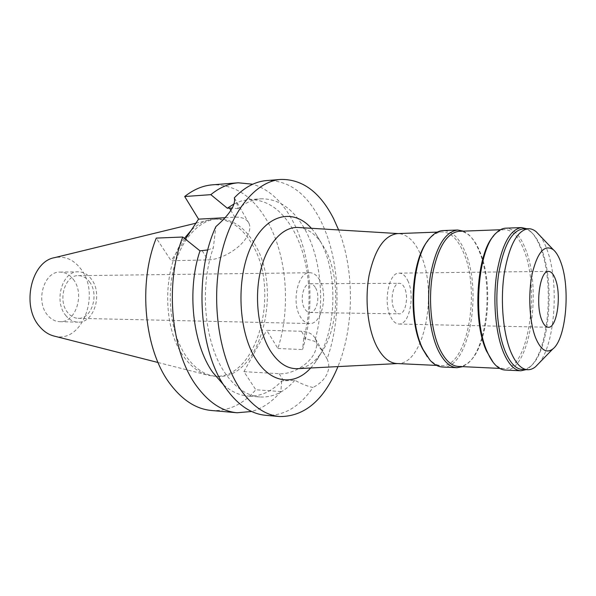 <?xml version="1.0" encoding="UTF-8"?>
<svg xmlns="http://www.w3.org/2000/svg" width="596" height="596" viewBox="0 0 596 596"><rect width="100%" height="100%" fill="white"/><g stroke="black" fill="none" stroke-linecap="round" stroke-linejoin="round"><path stroke-width="0.45" stroke-dasharray="2.98 2.23" d="M73.286 279.353C85.034 293.716 75.968 322.913 59.756 321.684C55.041 321.49 50.936 319.24 47.419 314.949C35.209 300.928 44.178 271.217 59.995 272.119C65.188 272.171 69.62 274.577 73.286 279.353M65.642 315.314C69.143 319.68 73.233 321.959 77.92 322.153C94.056 323.39 103.071 293.761 91.397 279.181C87.746 274.331 83.336 271.88 78.173 271.828C62.424 270.904 53.484 301.084 65.642 315.314M89.489 281.856C99.42 294.2 91.777 319.359 78.121 318.324C74.12 318.167 70.626 316.23 67.653 312.498C57.372 300.406 64.957 274.853 78.337 275.657C82.688 275.71 86.405 277.781 89.489 281.856M319.694 280.135C316.983 275.285 313.697 272.812 309.838 272.73C297.97 271.687 291.131 302.261 300.287 316.655C302.932 321.095 306.039 323.39 309.585 323.546C321.684 324.641 328.426 294.804 319.694 280.135M315.575 287.883C320.574 296.16 316.744 313.131 309.927 312.52C307.879 312.438 306.098 311.119 304.593 308.557C299.46 300.369 303.327 283.16 310.069 283.756C312.215 283.815 314.047 285.193 315.575 287.883M394.299 309.652C395.684 312.371 397.323 313.764 399.208 313.846C405.489 314.479 409.02 296.473 404.431 287.697C403.023 284.836 401.332 283.376 399.357 283.309C393.144 282.668 389.568 300.958 394.299 309.652M407.731 280.545C415.308 295.214 409.445 325.081 398.94 324.03C395.841 323.881 393.144 321.587 390.842 317.139C382.878 302.708 388.86 272.052 399.186 273.124C402.531 273.221 405.377 275.695 407.731 280.545M539.611 235.323C542.561 239.123 545.139 244.181 547.337 250.506C559.331 283.279 555.092 344.138 538.978 363.217M522.245 369.468C525.069 369.58 527.818 368.537 530.477 366.331C548.99 352.154 555.256 285.626 542.166 250.633C539.127 242.043 535.454 235.874 531.148 232.127C528.503 229.9 525.769 228.819 522.938 228.909M526.789 228.76L529.963 230.875C534.359 234.705 538.113 240.993 541.213 249.746C554.556 285.395 548.186 353.063 529.285 367.568L526.097 369.654M505.043 370.027C529.322 372.53 542.278 291.31 525.903 250.126C520.539 235.725 513.819 228.41 505.751 228.179M493.756 235.785L495.172 234.265C498.211 231.278 501.333 229.721 504.514 229.594C512.433 229.825 519.027 236.977 524.301 251.058C540.408 291.414 527.676 371.062 503.829 368.596C500.647 368.447 497.541 366.86 494.531 363.836L493.13 362.301M458.309 366.443C462.131 366.585 465.796 365.05 469.305 361.854C488.258 345.635 493.875 284.553 480.063 252.123C477.217 245.075 473.842 239.696 469.931 235.994C466.452 232.768 462.801 231.203 458.98 231.3M463.42 231.136L468.896 234.824C472.889 238.609 476.338 244.092 479.236 251.274C493.309 284.307 487.595 346.44 468.262 363.016L462.749 366.652M442.396 367.009C468.814 369.624 482.946 291.28 465.036 251.624C459.173 237.774 451.85 230.756 443.066 230.577M427.921 240.65L429.604 238.638C433.56 234.347 437.673 232.112 441.941 231.941C450.554 232.12 457.735 238.981 463.494 252.525C481.106 291.384 467.212 368.201 441.278 365.639C437.01 365.423 432.92 363.15 429.008 358.814L427.347 356.788M396.847 363.53L398.098 363.538C424.777 363.843 438.365 290.647 420.18 253.568C414.436 241.082 407.292 234.429 398.739 233.61L397.495 233.602M298.447 227.508C306.813 228.305 314.226 233.125 320.67 241.976L325.215 249.344C341.091 278.444 338.714 330.057 320.119 354.404C313.585 363.188 306.128 367.933 297.747 368.648M310.71 367.985L314.748 363.083C336.353 334.661 339.064 275.598 320.67 241.812L315.388 233.245L311.395 228.298M338.632 229.952C354.605 270.331 354.329 326.385 337.954 366.6M234.101 203.892L241.492 200.919L248.972 199.608C267.164 199.399 282.124 209.904 293.858 231.114C309.652 259.923 313.451 303.52 303.714 338.647L305.8 338.722L314.71 341.344C320.082 347.699 324.202 353.57 327.07 358.956C342.588 315.627 339.795 257.159 319.873 219.082C306.202 193.044 288.501 180.201 266.755 180.551M265.592 415.293C283.92 416.097 299.706 406.837 312.952 387.497C307.856 386.409 301.807 384.01 294.811 380.308L281.699 380.986C271.62 391.669 260.385 396.69 248.003 396.057L260.102 396.981C247.154 395.923 235.495 387.974 225.124 373.126C204.666 344.115 199.042 287.682 213.301 247.906L215.894 226.607M327.07 358.956L327.144 359.097C329.409 363.962 329.29 369.088 326.772 374.482C324.045 379.838 319.441 384.174 312.952 387.497M281.699 380.986L280.85 391.55L255.818 389.769L243.928 371.651L279.181 373.714C291.705 374.742 308.795 364.759 314.338 353.182C316.983 347.773 317.37 343.005 315.5 338.878C313.034 334.103 308.348 331.57 301.449 331.272L266.732 330.296L277.907 348.518C290.923 307.774 286.967 255.982 267.582 221.667C253.345 196.628 234.98 184.35 212.496 184.827M234.325 197.827C235.949 200.323 237.201 203.936 238.087 208.675C245.485 202.618 253.151 199.332 261.078 198.803C279.129 198.624 293.962 209.226 305.592 230.622C321.594 260.318 325.125 305.547 314.71 341.344M207.825 249.925L213.301 247.906M225.243 217.704L234.831 217.19C242.05 216.899 246.774 218.941 248.994 223.329C250.625 227.143 249.836 231.762 246.625 237.201C239.853 248.83 221.004 259.886 207.93 259.901L171.141 260.75L156.271 238.102M238.087 208.675L232.261 207.997M294.811 380.308C284.538 392.041 272.968 397.599 260.102 396.981M223.649 384.927C231.412 391.699 239.525 395.409 248.003 396.057M243.928 371.651L266.732 330.296M185.393 239.115L171.141 260.75M211.379 410.48C228.052 411.434 242.87 404.528 255.818 389.769M254.395 243.622C283.599 289.812 260.318 380.419 216.698 376.374C205.411 375.569 195.339 369.028 186.466 356.766C171.871 336.047 166.232 300.123 173.324 270.1C180.387 240.032 198.826 219.842 217.473 218.978C232.291 218.881 244.598 227.091 254.395 243.622M303.714 338.647L302.559 349.524C315.336 308.05 311.47 255.401 292.435 220.438C282.042 201.262 268.818 189.185 252.764 184.216M277.907 348.518L302.559 349.524M280.85 391.55C272.216 401.793 262.478 408.439 251.639 411.486M184.402 238.318C162.38 266.986 162.052 327.696 183.762 356.632C191.13 366.898 199.489 373.163 208.853 375.428L214.031 376.203C257.718 380.255 281.051 289.812 251.795 243.712C241.976 227.218 229.646 219.023 214.813 219.119L209.621 219.85C203.072 221.34 196.889 224.893 191.078 230.503M54.229 336.099C82.188 344.041 101.044 293.902 80.855 268.945C73.621 259.528 64.875 255.758 54.616 257.643M305.8 338.722L301.449 331.272M279.181 373.714L283.823 381.12M202.223 250.782L207.93 259.901M234.831 217.19L230.846 210.366M59.756 321.684L77.92 322.153M59.995 272.119L78.173 271.828M78.121 318.324L309.585 323.546M78.337 275.657L309.838 272.73M309.927 312.52L399.208 313.846M310.069 283.756L399.357 283.309M398.94 324.03L548.298 327.249M399.186 273.124L548.573 271.389M530.477 366.331L529.285 367.568M531.148 232.127L529.963 230.875M494.531 363.836L495.611 365.199M495.172 234.265L496.267 232.917M500.394 229.751L504.514 229.594M499.701 368.402L503.829 368.596M469.305 361.854L468.262 363.016M469.931 235.994L468.896 234.824M429.008 358.814L429.932 360.073M429.604 238.638L430.543 237.387M437.248 232.112L441.941 231.941M436.585 365.415L441.278 365.639M398.098 363.538L397.554 363.567M398.739 233.61L398.195 233.58M320.67 241.976L315.388 233.245M320.119 354.404L314.748 363.083M315.5 338.878L327.144 359.097M248.994 223.329L234.362 197.909M248.972 199.608L261.078 198.803M214.031 376.203L216.698 376.374M214.813 219.119L217.473 218.978M195.89 223.195L209.621 219.85M158.044 362.51L208.853 375.428"/><path stroke-width="0.89" d="M541.675 319.724C543.559 324.604 545.765 327.107 548.298 327.249C556.88 328.314 561.685 295.616 555.539 279.539C553.624 274.22 551.307 271.5 548.573 271.389C540.125 270.152 535.163 303.893 541.675 319.724M561.171 263.201C570.581 289.082 565.917 339.362 552.79 348.995C546.42 353.719 540.661 349.912 535.513 337.582C529.39 321.87 527.937 293.813 532.28 273.34C537.637 251.952 544.64 244.062 553.282 249.687C556.351 252.302 558.981 256.809 561.171 263.201M538.978 363.217L535.603 366.689C533.01 368.82 530.328 369.833 527.579 369.721C521.306 369.319 515.726 363.389 510.847 351.945C503.069 333.171 500.215 300.727 504.194 273.81C509.17 245.433 517.194 230.399 528.279 228.708C531.029 228.626 533.696 229.661 536.273 231.822L539.611 235.323M528.279 228.708L522.938 228.909C511.763 230.6 503.672 245.582 498.658 273.869C494.65 300.689 497.533 333.03 505.371 351.744C510.288 363.15 515.913 369.058 522.245 369.468L527.579 369.721M526.097 369.654L520.83 370.786C514.378 370.369 508.641 364.357 503.62 352.765C495.596 333.715 492.646 300.757 496.736 273.408C501.862 244.576 510.124 229.304 521.537 227.575L526.789 228.76M521.537 227.575L505.751 228.179C502.517 228.305 499.359 229.885 496.267 232.917C477.783 248.502 472.166 319.918 487.416 352.154C489.875 357.794 492.601 362.144 495.611 365.199C498.673 368.261 501.817 369.87 505.043 370.027L520.83 370.786M493.13 362.301L486.485 351.044C472.062 320.469 476.539 253.322 493.756 235.785M500.394 229.751L458.98 231.3C446.762 232.991 437.926 247.415 432.487 274.562C428.144 300.302 431.295 331.309 439.863 349.316C445.234 360.297 451.388 366.004 458.309 366.443L499.701 368.402M462.749 366.652L456.99 367.71C449.935 367.263 443.662 361.459 438.179 350.299C429.418 331.965 426.185 300.362 430.625 274.123C436.183 246.446 445.197 231.747 457.668 230.019L463.42 231.136M457.668 230.019L443.066 230.577C438.731 230.756 434.558 233.029 430.543 237.387C411.97 255.498 407.545 320.141 423.242 349.733L429.932 360.073C433.91 364.476 438.06 366.786 442.396 367.009L456.99 367.71M427.347 356.788L422.445 348.667C407.694 320.737 410.897 260.474 427.921 240.65M437.248 232.112L397.495 233.602C384.383 235.286 374.929 249.165 369.133 275.225C364.499 299.93 367.881 329.663 377.059 346.991C382.818 357.555 389.419 363.068 396.847 363.53L436.585 365.415M297.747 368.648L297.277 368.671C287.227 368.931 278.257 362.986 270.383 350.835C258.373 331.681 254.09 298.35 260.459 271.165C266.799 243.935 282.564 226.577 297.978 227.478L298.447 227.508M311.395 228.298C293.262 207.736 265.905 213.815 250.901 246.893C235.703 279.703 238.303 332.412 256.176 359.671C271.485 384.018 294.737 385.873 310.71 367.985M337.954 366.6C324.149 399.968 304.742 416.611 279.748 416.552C265.205 415.218 252.004 406.025 240.143 388.964C219.559 358.65 210.962 303.878 220.58 257.822C230.153 211.684 255.654 181.139 280.917 179.433C302.448 179.12 319.963 192.113 333.477 218.404L338.632 229.952M280.917 179.433L266.755 180.551C255.364 181.445 244.554 187.204 234.325 197.827L234.362 197.909C235.837 204.927 229.684 214.493 215.894 226.607C193.782 273.81 198.788 350.925 225.623 387.929C237.58 404.826 250.909 413.952 265.592 415.293L279.748 416.552M223.649 384.927L212.757 372.381C192.65 344.22 186.66 290.118 199.988 250.849L207.825 249.925M232.261 207.997L227.314 208.213L210.828 194.654L184.685 196.524C193.625 189.476 202.901 185.572 212.496 184.827L238.244 182.793L252.764 184.216M184.685 196.524L198.557 219.142L185.393 239.115M182.771 237.014L156.271 238.102C137.713 283.748 144.478 350.567 170.128 383.973C182.443 400.251 196.196 409.087 211.379 410.48L237.104 412.76C222.144 411.389 208.593 402.419 196.434 385.85C171.104 351.834 164.421 283.584 182.771 237.014L199.988 250.849M198.557 219.142L225.243 217.704M234.101 203.892L227.314 208.213M210.828 194.654C219.656 187.487 228.79 183.531 238.244 182.793M251.639 411.486L237.104 412.76M191.078 230.503L184.402 238.318M195.89 223.195L54.616 257.643C31.409 261.286 21.091 305.577 39.284 326.139C43.597 331.383 48.574 334.706 54.229 336.099L158.044 362.51M230.846 210.366L229.512 208.079M552.79 348.995L535.603 366.689M553.282 249.687L536.273 231.822M397.554 363.567L297.277 368.671M398.195 233.58L297.978 227.478"/></g></svg>
